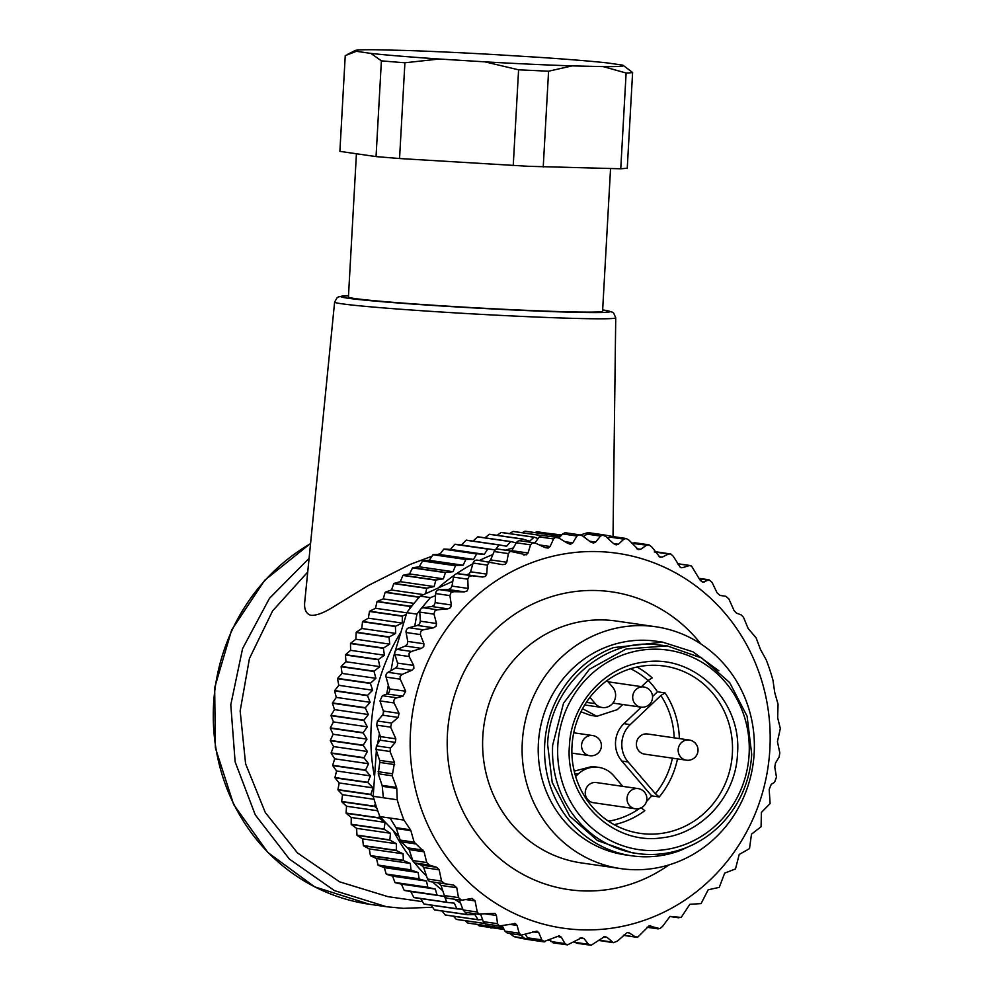 <?xml version="1.0" encoding="UTF-8"?>
<svg xmlns="http://www.w3.org/2000/svg" width="995" height="995" viewBox="0 0 995 995"><rect width="100%" height="100%" fill="white"/><g stroke="black" fill="none" stroke-linecap="round" stroke-linejoin="round"><path stroke-width="1.49" d="M553.568 942.862L549.439 939.952L547.822 940.561M545.422 941.469L544.29 941.892A205.691 195.281 98.2 0 1 541.728 941.544L531.604 940.076A205.691 195.281 98.2 0 1 514.005 936.656L510 933.559M503.681 928.633L500.634 926.233M514.005 936.656L524.129 938.123L520.771 935.126M399.045 836.608L379.916 816.596L390.04 818.052L395.973 827.678L410.45 829.768L410.848 830.638L414.144 842.131L400.201 840.103A4.067 3.868 98.2 0 0 401.308 841.82L409.156 849.63L412.763 860.526A4.067 3.868 98.2 0 0 415.189 863.013L421.295 865.078L423.721 867.565L427.527 879.045A4.067 3.868 98.2 0 0 430.574 881.682L437.974 882.801L441.034 885.438L444.379 895.575A4.067 3.868 98.2 0 0 447.464 898.224L461.568 900.264L458.484 897.614L456.755 887.714L453.62 885.065L444.765 883.734L441.556 881.072L439.168 869.804L436.618 867.292L429.342 865.065L426.743 862.553L424.081 851.782L414.144 842.131M410.45 829.768L403.958 820.067A205.691 195.281 -81.8 0 1 397.241 799.781L373.2 796.298A205.691 195.281 98.2 0 0 379.916 816.596M373.2 796.298L376.371 750.541M414.728 626.178L416.93 614.139L420.649 609.214A4.067 3.868 98.2 0 0 419.766 612.099L420.35 621.178L419.616 623.865L417.415 625.445L408.995 627.745A4.067 3.868 98.2 0 0 406.109 632.509L407.739 641.427L407.316 644.188L405.313 646.029L397.204 649.387A4.067 3.868 98.2 0 0 394.891 654.461L397.54 663.093L397.428 665.879L395.649 667.968L387.975 672.321A4.067 3.868 98.2 0 0 386.06 677.11L389.443 688.901A4.067 3.868 98.2 0 1 386.993 693.95L382.366 695.704L379.978 700.915L383.336 711.052A4.067 3.868 98.2 0 1 382.515 715.156L377.416 721.014L376.595 725.119L380.388 736.598A4.067 3.868 98.2 0 1 379.966 740.168L376.433 745.877L376.01 749.446L379.617 760.354A4.067 3.868 98.2 0 1 379.767 762.431L378.249 773.787L382.08 785.354L396.57 787.455L396.756 788.388L382.279 786.299A4.067 3.868 98.2 0 0 382.08 785.354M391.01 670.593L393.522 656.824L406.806 612.671L416.93 614.139M377.565 744.061L379.443 733.75M382.963 714.522L383.485 711.686M386.707 694.05L388.349 685.095M430.375 597.622L435.524 595.669L435.176 602.647L434.131 605.221L431.768 606.515L423.161 607.734A4.067 3.868 98.2 0 0 420.649 609.214L430.375 597.622L420.251 596.154A205.691 195.281 98.2 0 0 406.806 612.671M420.251 596.154L452.787 581.354M597.423 534.315L587.958 532.599L580.57 534.887M612.348 536.492A205.691 195.281 98.2 0 0 600.644 534.414L590.508 532.947A205.691 195.281 98.2 0 0 587.958 532.599M461.568 900.264L472.078 898.423L475.075 900.898L477.264 912.017L478.732 914.007L495 913.422L496.418 915.475L497.55 923.696L499.353 925.947L515.447 923.621L517.089 925.437L519.191 933.198L521.243 935.151L536.952 931.133L538.792 932.688L541.79 939.865L544.066 941.494L559.19 935.847L561.217 937.103L565.036 943.583L567.486 944.877L581.851 937.676L584.015 938.633L588.58 944.33L591.179 945.25L604.599 936.606L606.863 937.24L613.43 942.675L598.58 940.412M577.249 943.235L573.841 941.817M544.066 941.494L529.912 939.442A205.691 195.281 98.2 0 0 541.728 941.544M524.129 938.123A205.691 195.281 98.2 0 0 529.912 939.442L527.524 937.8L525.385 934.529M395.973 827.678A4.067 3.868 98.2 0 1 396.371 828.536L400.201 840.103M521.243 935.151L507.313 933.136L504.925 931.133L502.413 926.059M499.353 925.947L485.423 923.932L483.284 921.631L480.759 914.529M482.55 919.542L478.346 919.815A199.572 189.485 -81.8 0 1 478.073 919.703L474.938 914.641L467.538 914.703A199.572 189.485 -81.8 0 1 467.264 914.567L463.11 909.965L459.329 899.94M383.324 797.766L382.279 786.299M613.43 942.675L617.36 941.133L627.099 932.663L629.425 932.962L635.196 936.83L637.932 936.979L649.026 925.885L659.884 928.658L662.496 926.482L670.045 916.383L681.189 917.427L689.846 904.306L701.089 903.597L708.154 889.804L719.273 887.353L724.683 873.112L735.492 868.946L739.21 854.469L749.496 848.635L751.499 834.158L761.088 826.745L761.386 812.455L770.105 803.574L769.197 789.408L771.249 784.309L774.52 782.356L776.486 777.083L774.769 767.182L775.491 763.065L779.135 756.996L779.806 752.867L777.431 741.598L780.329 728.527L777.667 717.768L778.053 704.186L774.769 692.694L772.966 680.207A205.691 195.281 -81.8 0 0 766.25 659.921L760.491 649.524L756.113 637.87L748.128 628.492L743.576 617.447L741.325 614.985L736.387 613.094L734.086 610.631L728.875 598.94L725.977 596.328L720.032 595.42L717.059 592.796L712.084 582.423L709.012 579.774L702.88 582.249L699.833 579.774L691.488 565.981L689.212 565.608L682.582 567.672L680.269 567.299L673.341 556.392L670.866 554.041L668.553 554.004L662.172 557.138L659.834 557.088L651.713 546.889L648.976 544.825L646.675 545.136L640.668 549.29L638.33 549.588L629.101 540.223L626.154 538.494L623.89 539.128L618.38 544.253L616.079 544.874L613.455 543.531L605.856 536.504L602.734 535.111L600.545 536.069L595.632 542.088L593.418 543.046L590.657 542.001L582.311 535.758L579.04 534.738L576.988 536.006L572.772 542.847L570.67 544.116L567.809 543.394L558.817 538.021L555.446 537.387L553.543 538.954L550.111 546.491L548.17 548.058L545.248 547.673L535.696 543.258L532.288 543.009L530.571 544.837L528.009 552.996L526.255 554.837L510.335 551.329L508.395 553.606L506.778 562.25L505.236 564.327L502.301 564.625L477.389 560.135A4.067 3.868 98.2 0 0 473.098 563.046L470.573 571.789L468.968 574.04L466.394 574.7L457.787 573.717A4.067 3.868 98.2 0 0 453.509 577.112L451.991 586.105L450.673 588.53L448.173 589.525L439.516 589.637A4.067 3.868 98.2 0 0 435.636 593.542L435.524 595.669M513.321 551.379L498.259 549.103A4.067 3.868 98.2 0 0 494.129 551.541L490.622 559.911L488.781 561.951M534.24 542.81L520.211 540.783A4.067 3.868 98.2 0 0 516.305 542.785L511.617 551.043M534.85 542.947L539.278 536.89L541.516 535.372L556.901 537.325M558.879 538.071L562.722 533.942L565.11 532.723L579.04 534.738M583.319 536.516L588.804 533.096L602.734 535.111M607.783 538.27L612.223 536.479L626.154 538.494M600.644 534.414A205.691 195.281 98.2 0 0 598.082 534.054M646.675 545.136L631.85 543.345M632.41 543.071L635.059 542.81M654.287 551.939L656.936 552.026M647.073 927.191L658.217 928.895L646.986 927.265M650.718 925.661L650.021 925.648M623.529 935.138L636.191 937.203L623.318 935.337M628.417 932.589L627.211 932.638M604.599 936.606L605.495 936.618M576.316 943.223L591.179 945.25M553.096 942.825L567.486 944.877M514.502 923.372L515.447 923.621M397.241 799.781L396.756 788.388M396.57 787.455L392.192 775.801L394.542 762.506L389.99 751.474L390.587 747.929L395.289 742.382L395.836 738.837L390.625 727.146L391.595 723.067L398.149 717.42L399.057 713.328L394.082 702.955C393.348 700.293 394.294 698.577 396.893 697.806L402.875 696.251L405.711 691.251L400.214 679.162L386.06 677.11M570.67 544.116L569.7 544.078M648.976 544.825L634.586 542.723M660.692 557.337L659.834 557.088M670.866 554.041L656.028 551.777M680.369 567.349L681.513 567.735M677.421 563.68L690.269 565.533L677.57 563.929M655.742 626.75L616.241 621.029A122.186 116.005 98.2 0 0 560.77 627.211A122.186 116.005 98.2 0 0 483.085 754.832A122.186 116.005 98.2 0 0 581.242 862.901L620.743 868.61A122.186 116.005 -81.8 0 1 522.574 760.553A122.186 116.005 -81.8 0 1 600.271 632.919A122.186 116.005 -81.8 0 1 655.742 626.75A122.186 116.005 -81.8 0 1 753.899 734.807A122.186 116.005 -81.8 0 1 676.214 862.441A122.186 116.005 -81.8 0 1 620.743 868.61M693.801 844.257L680.667 850.339A107.933 102.473 -81.8 0 1 631.676 855.787L625.345 854.879A107.933 102.473 -81.8 0 1 538.631 759.421A107.933 102.473 -81.8 0 1 607.261 646.675A107.933 102.473 -81.8 0 1 656.252 641.228L662.583 642.148L692.943 651.8L718.887 670.817M631.676 855.787A107.933 102.473 -81.8 0 1 544.962 760.329A107.933 102.473 -81.8 0 1 613.592 647.596L662.583 642.148M637.173 853.499L632.111 852.765L597.522 840.601L569.637 816.074L552.213 782.48L547.611 744.36C549.364 688.366 599.885 640.394 652.981 644.3L667.21 645.904L701.798 658.056L729.683 682.595L747.096 716.189L751.71 754.309A104.885 99.575 98.2 0 1 637.173 853.499A104.885 99.575 98.2 0 1 552.673 745.093L563.518 703.204L589.475 669.237L626.116 648.989L667.21 645.904M689.299 740.031L647.534 733.987A10.186 9.664 98.2 0 0 637.36 748.626A10.186 9.664 98.2 0 0 644.611 754.135L686.388 760.18A10.186 10.186 0 0 0 697.085 745.827A10.186 10.186 0 0 0 689.299 740.031A10.186 9.664 98.2 0 0 679.125 754.67A10.186 9.664 98.2 0 0 686.388 760.18M638.156 788.6L596.378 782.555A10.186 9.664 98.2 0 0 585.358 794.296A10.186 9.664 98.2 0 0 593.468 802.716L635.233 808.761A10.186 10.186 0 0 0 645.929 794.408A10.186 10.186 0 0 0 638.156 788.6A10.186 9.664 98.2 0 0 627.982 803.239A10.186 9.664 98.2 0 0 635.233 808.761M649.026 918.596A189.398 179.821 98.2 0 0 760.292 676.239A189.398 179.821 98.2 0 0 531.318 562.847A189.398 179.821 98.2 0 0 420.039 805.204A189.398 179.821 98.2 0 0 649.026 918.596M524.253 555.023L523.295 554.787M492.003 562.274L489.03 562.561L487.363 565.11L486.717 574.127L485.423 576.416L482.538 577.038L472.053 575.782L469.13 576.391L467.774 579.177L468.147 588.443L467.128 590.918L464.329 591.863L453.782 591.702L450.946 592.634L449.902 595.607L451.332 604.985L450.586 607.609L447.924 608.853L437.427 609.798L434.728 611.042L434.031 614.164L436.506 623.517L436.071 626.241L433.559 627.783L423.261 629.81L420.723 631.352L420.375 634.574L423.895 643.765L423.771 646.563L421.457 648.367L411.47 651.439L409.119 653.242L409.156 656.526L413.684 665.431L413.883 668.254L411.806 670.307L402.241 674.374L400.114 676.413L400.214 679.162M678.889 917.813L669.809 916.519L678.889 917.813M403.958 820.067L390.04 818.052M373.361 796.895L370.924 794.694A199.572 189.485 -81.8 0 1 370.837 794.383L373.05 787.853L367.914 782.617A199.572 189.485 -81.8 0 1 367.839 782.319L370.438 775.864L365.613 770.366A199.572 189.485 -81.8 0 1 365.575 770.055L368.56 763.725L364.07 757.979A199.572 189.485 -81.8 0 1 364.033 757.655L367.404 751.474L363.262 745.491A199.572 189.485 -81.8 0 1 363.25 745.168L366.993 739.148L363.2 732.967A199.572 189.485 -81.8 0 1 363.212 732.656L367.304 726.823L363.896 720.455A199.572 189.485 -81.8 0 1 363.921 720.144L368.361 714.522L365.327 708.005A199.572 189.485 -81.8 0 1 365.376 707.681L370.152 702.308L367.503 695.654A199.572 189.485 -81.8 0 1 367.565 695.343L372.665 690.219L370.414 683.465A199.572 189.485 -81.8 0 1 370.488 683.155L375.899 678.316L374.033 671.476A199.572 189.485 -81.8 0 1 374.145 671.177L379.829 666.638L378.374 659.747A199.572 189.485 -81.8 0 1 378.486 659.449L384.443 655.22L383.386 648.305A199.572 189.485 -81.8 0 1 383.523 648.019L389.729 644.138L389.082 637.223A199.572 189.485 -81.8 0 1 389.232 636.937L395.662 633.405L395.413 626.514A199.572 189.485 -81.8 0 1 395.587 626.241L402.216 623.069L402.378 616.241A199.572 189.485 -81.8 0 1 402.565 615.98L406.196 614.487M376.894 808.326L374.667 806.522A199.572 189.485 -81.8 0 1 374.568 806.224L375.314 803.5M462.812 909.169L457.066 908.895A199.572 189.485 -81.8 0 1 456.804 908.733L454.342 903.174L446.979 902.39A199.572 189.485 -81.8 0 1 446.718 902.216L444.603 896.433L437.303 895.226A199.572 189.485 -81.8 0 1 437.054 895.04L435.3 889.057L428.086 887.428A199.572 189.485 -81.8 0 1 427.85 887.229L426.469 881.072L419.355 879.045A199.572 189.485 -81.8 0 1 419.144 878.821L418.136 872.515L411.159 870.078A199.572 189.485 -81.8 0 1 410.947 869.841L410.338 863.424L403.51 860.588A199.572 189.485 -81.8 0 1 403.323 860.339L403.112 853.822L396.458 850.601A199.572 189.485 -81.8 0 1 396.284 850.339L396.483 843.76L390.028 840.153A199.572 189.485 -81.8 0 1 389.866 839.892L390.463 833.263L384.232 829.308A199.572 189.485 -81.8 0 1 384.095 829.022L385.09 822.38L379.107 818.077A199.572 189.485 -81.8 0 1 378.983 817.79L379.481 815.477M502.313 927.564L500.796 927.837A199.572 189.485 -81.8 0 1 500.51 927.75L499.08 926.034M460.486 903A193.465 183.677 -81.8 0 1 454.628 899.256M442.738 890.612A193.465 183.677 -81.8 0 1 432.638 881.993M426.569 876.172A193.465 183.677 -81.8 0 1 414.368 862.615M412.825 860.712A193.465 183.677 -81.8 0 1 393.398 830.837M374.269 775.54A193.465 183.677 -81.8 0 1 371.16 727.096A193.465 183.677 -81.8 0 1 400.301 633.081M556.006 537.201L557.859 535.957A199.572 189.485 -81.8 0 1 558.17 535.969L559.974 536.89M520.509 540.832L522.238 539.054A199.572 189.485 -81.8 0 1 522.537 538.991L529.614 541.18L534.054 537.238A199.572 189.485 -81.8 0 1 534.352 537.201L538.046 538.581M425.624 593.617L426.693 588.381A199.572 189.485 -81.8 0 1 426.917 588.169L434.131 586.577L435.835 580.209A199.572 189.485 -81.8 0 1 436.071 580.01L443.372 578.829L445.437 572.647A199.572 189.485 -81.8 0 1 445.685 572.473L453.048 571.702L455.474 565.732A199.572 189.485 -81.8 0 1 455.735 565.57L463.123 565.235L465.884 559.488A199.572 189.485 -81.8 0 1 466.157 559.339L473.558 559.426L476.642 553.929A199.572 189.485 -81.8 0 1 476.916 553.805L484.304 554.314L487.699 549.091A199.572 189.485 -81.8 0 1 487.985 548.979L495.336 549.924L499.017 544.986A199.572 189.485 -81.8 0 1 499.303 544.899L506.592 546.255L510.547 541.641A199.572 189.485 -81.8 0 1 510.845 541.566L516.231 542.897M417.788 598.928L418.037 597.137A199.572 189.485 -81.8 0 1 418.261 596.9L420.027 596.403M409.741 608.766L409.928 606.428A199.572 189.485 -81.8 0 1 410.127 606.191L412.365 605.42M438.409 587.722A193.465 183.677 -81.8 0 1 454.28 575.272M456.382 573.829A193.465 183.677 -81.8 0 1 472.874 563.817M479.466 560.446A193.465 183.677 -81.8 0 1 492.861 554.563M505.522 550.16A193.465 183.677 -81.8 0 1 513.395 547.934M363.2 732.967L330.29 728.203A199.572 189.485 -81.8 0 1 330.303 727.892L333.449 721.922L367.304 726.823M330.303 727.892L363.212 732.656M363.262 745.491L330.352 740.728A199.572 189.485 -81.8 0 1 330.34 740.417L333.126 734.26L330.29 728.203M333.126 734.26L366.993 739.148M330.34 740.417L363.25 745.168M364.07 757.979L331.161 753.215A199.572 189.485 -81.8 0 1 331.124 752.892L333.549 746.573L330.352 740.728M333.549 746.573L367.404 751.474M331.124 752.892L364.033 757.655M365.613 770.366L332.716 765.603A199.572 189.485 -81.8 0 1 332.666 765.292L334.706 758.824L331.161 753.215M334.706 758.824L368.56 763.725M332.666 765.292L365.575 770.055M367.914 782.617L335.004 777.866A199.572 189.485 -81.8 0 1 334.929 777.555L336.584 770.976L332.716 765.603M336.584 770.976L370.438 775.864M334.929 777.555L367.839 782.319M370.924 794.694L338.014 789.93A199.572 189.485 -81.8 0 1 337.939 789.62L339.195 782.953L335.004 777.866M339.195 782.953L373.05 787.853M337.939 789.62L370.837 794.383M374.667 806.522L341.758 801.759A199.572 189.485 -81.8 0 1 341.658 801.46L342.516 794.731L338.014 789.93M342.516 794.731L374.045 799.296M341.658 801.46L374.568 806.224M379.107 818.077L346.198 813.313A199.572 189.485 -81.8 0 1 346.073 813.027L346.534 806.248L341.758 801.759M346.534 806.248L377.752 810.776M346.073 813.027L378.983 817.79M384.232 829.308L351.322 824.544A199.572 189.485 -81.8 0 1 351.185 824.258L351.235 817.48L346.198 813.313M351.235 817.48L385.09 822.38M351.185 824.258L384.095 829.022M390.028 840.153L357.118 835.402A199.572 189.485 -81.8 0 1 356.956 835.128L356.608 828.362L351.322 824.544M356.608 828.362L390.463 833.263M356.956 835.128L389.866 839.892M396.458 850.601L363.548 845.837A199.572 189.485 -81.8 0 1 363.386 845.576L362.615 838.86L357.118 835.402M362.615 838.86L396.483 843.76M363.386 845.576L396.284 850.339M403.51 860.588L370.6 855.824A199.572 189.485 -81.8 0 1 370.414 855.576L369.257 848.922L363.548 845.837M369.257 848.922L403.112 853.822M370.414 855.576L403.323 860.339M411.159 870.078L378.249 865.314A199.572 189.485 -81.8 0 1 378.038 865.078L376.483 858.523L370.6 855.824M376.483 858.523L410.338 863.424M378.038 865.078L410.947 869.841M419.355 879.045L386.446 874.282A199.572 189.485 -81.8 0 1 386.234 874.058L384.281 867.628L378.249 865.314M384.281 867.628L418.136 872.515M386.234 874.058L419.144 878.821M428.086 887.428L395.177 882.677A199.572 189.485 -81.8 0 1 394.94 882.465L392.615 876.172L386.446 874.282M392.615 876.172L426.469 881.072M394.94 882.465L427.85 887.229M437.303 895.226L404.393 890.463A199.572 189.485 -81.8 0 1 404.157 890.276L401.445 884.157L395.177 882.677M401.445 884.157L435.3 889.057M404.157 890.276L437.054 895.04M446.979 902.39L414.069 897.627A199.572 189.485 -81.8 0 1 413.82 897.453L410.748 891.532L404.393 890.463M410.748 891.532L444.603 896.433M413.82 897.453L446.718 902.216M457.066 908.895L424.156 904.132A199.572 189.485 -81.8 0 1 423.895 903.97L420.661 898.584M423.895 903.97L456.804 908.733M467.538 914.703L434.628 909.952A199.572 189.485 -81.8 0 1 434.355 909.803L431.146 905.139M434.355 909.803L467.264 914.567M478.346 919.815L445.437 915.052A199.572 189.485 -81.8 0 1 445.163 914.94L442.091 911.022M445.163 914.94L478.073 919.703M484.677 923.509L456.543 919.442A199.572 189.485 -81.8 0 1 456.257 919.33L453.471 916.221M456.257 919.33L484.577 923.435M500.796 927.837L467.886 923.074A199.572 189.485 -81.8 0 1 467.6 922.987L465.274 920.698M467.6 922.987L500.51 927.75M479.155 925.885L504.117 929.504L479.453 925.947A199.572 189.485 -81.8 0 1 479.155 925.885L477.513 924.467M490.871 928.012L491.169 928.061A199.572 189.485 -81.8 0 1 490.871 928.012L490.199 927.502M561.777 534.962L547.971 533.332M561.454 535.298L536.852 531.74A199.572 189.485 -81.8 0 1 537.151 531.765L561.478 535.285M534.937 532.599L536.852 531.74M557.859 535.957L524.95 531.206A199.572 189.485 -81.8 0 1 525.26 531.206L558.17 535.969M522.126 532.698L524.95 531.206M541.081 535.509L513.034 531.442A199.572 189.485 -81.8 0 1 513.345 531.429L541.193 535.459M509.515 533.606L513.034 531.442M534.054 537.238L501.144 532.474A199.572 189.485 -81.8 0 1 501.443 532.437L534.352 537.201M497.114 535.322L501.144 532.474M522.238 539.054L489.329 534.29A199.572 189.485 -81.8 0 1 489.627 534.24L522.537 538.991M484.951 537.822L489.329 534.29M510.547 541.641L477.637 536.877A199.572 189.485 -81.8 0 1 477.936 536.803L510.845 541.566M473.023 541.093L477.637 536.877M499.017 544.986L466.108 540.235A199.572 189.485 -81.8 0 1 466.394 540.136L499.303 544.899M487.699 549.091L454.79 544.34A199.572 189.485 -81.8 0 1 455.076 544.215L461.469 545.024L466.108 540.235M461.469 545.024L495.336 549.924M455.076 544.215L487.985 548.979M476.642 553.929L443.733 549.178A199.572 189.485 -81.8 0 1 444.006 549.041L450.449 549.414L454.79 544.34M450.449 549.414L484.304 554.314M444.006 549.041L476.916 553.805M465.884 559.488L432.974 554.725A199.572 189.485 -81.8 0 1 433.248 554.576L439.703 554.526L443.733 549.178M439.703 554.526L473.558 559.426M433.248 554.576L466.157 559.339M455.474 565.732L422.564 560.969A199.572 189.485 -81.8 0 1 422.825 560.807L429.268 560.334L432.974 554.725M429.268 560.334L463.123 565.235M422.825 560.807L455.735 565.57M445.437 572.647L412.527 567.896A199.572 189.485 -81.8 0 1 412.776 567.71L419.193 566.814L422.564 560.969M419.193 566.814L453.048 571.702M412.776 567.71L445.685 572.473M435.835 580.209L402.925 575.446A199.572 189.485 -81.8 0 1 403.162 575.247L409.517 573.928L412.527 567.896M409.517 573.928L443.372 578.829M403.162 575.247L436.071 580.01M426.693 588.381L393.784 583.617A199.572 189.485 -81.8 0 1 394.008 583.406L400.264 581.677L402.925 575.446M400.264 581.677L434.131 586.577M394.008 583.406L426.917 588.169M418.037 597.137L385.127 592.373A199.572 189.485 -81.8 0 1 385.351 592.149L391.495 589.998L393.784 583.617M391.495 589.998L423.472 594.624M385.351 592.149L418.261 596.9M409.928 606.428L377.018 601.664A199.572 189.485 -81.8 0 1 377.217 601.428L383.237 598.89L385.127 592.373M383.237 598.89L414.057 603.343M377.217 601.428L410.127 606.191M402.378 616.241L369.468 611.477A199.572 189.485 -81.8 0 1 369.655 611.216L375.513 608.293L377.018 601.664M375.513 608.293L406.756 612.808M369.655 611.216L402.565 615.98M395.413 626.514L362.503 621.751A199.572 189.485 -81.8 0 1 362.678 621.489L368.361 618.169L369.468 611.477M368.361 618.169L402.216 623.069M362.678 621.489L395.587 626.241M389.082 637.223L356.173 632.459A199.572 189.485 -81.8 0 1 356.322 632.173L361.794 628.504L362.503 621.751M361.794 628.504L395.662 633.405M356.322 632.173L389.232 636.937M383.386 648.305L350.489 643.554A199.572 189.485 -81.8 0 1 350.626 643.255L355.874 639.238L356.173 632.459M355.874 639.238L389.729 644.138M350.626 643.255L383.523 648.019M378.374 659.747L345.464 654.984A199.572 189.485 -81.8 0 1 345.576 654.685L350.588 650.332L350.489 643.554M350.588 650.332L384.443 655.22M345.576 654.685L378.486 659.449M374.033 671.476L341.123 666.712A199.572 189.485 -81.8 0 1 341.235 666.414L345.962 661.737L345.464 654.984M345.962 661.737L379.829 666.638M341.235 666.414L374.145 671.177M370.414 683.465L337.504 678.702A199.572 189.485 -81.8 0 1 337.591 678.391L342.044 673.416L341.123 666.712M342.044 673.416L375.899 678.316M337.591 678.391L370.488 683.155M367.503 695.654L334.594 690.891A199.572 189.485 -81.8 0 1 334.656 690.58L338.81 685.319L337.504 678.702M338.81 685.319L372.665 690.219M334.656 690.58L367.565 695.343M365.327 708.005L332.417 703.241A199.572 189.485 -81.8 0 1 332.467 702.93L336.298 697.408L334.594 690.891M336.298 697.408L370.152 702.308M332.467 702.93L365.376 707.681M363.896 720.455L330.987 715.691A199.572 189.485 -81.8 0 1 331.012 715.38L334.507 709.622L332.417 703.241M334.507 709.622L368.361 714.522M331.012 715.38L363.921 720.144M333.449 721.922L330.987 715.691M440.375 553.63L437.315 554.551M431.979 556.23L410.35 564.327L368.461 585.421L334.258 606.353C323.997 612.858 316.149 615.83 310.676 615.271C305.689 613.554 303.774 608.629 304.905 600.495M422.514 901.657L387.988 896.669L339.594 881.831L297.505 852.951L265.255 812.455L245.591 763.762L240.156 710.965L249.434 658.528L272.605 610.893L307.716 572.05M309.084 558.357L269.458 598.356L242.569 648.64L230.79 704.783L235.131 761.859L255.242 814.83L289.346 859.046L334.419 890.6L386.533 906.743L403.435 908.348L432.614 907.266M610.557 168.528L602.584 311.211A127.285 3.694 -176.8 0 1 515.049 309.831A127.285 3.694 -176.8 0 1 348.424 297.007L356.421 153.765M620.756 168.777L627.248 168.242L632.609 72.486A144.586 4.191 -176.8 0 1 626.116 73.021L620.756 168.777L528.507 166.302L399.555 158.528L376.048 156.601L339.892 151.364L345.24 55.608L356.409 51.305L370.899 53.407A134.412 3.893 3.2 0 0 439.305 59.016L484.851 61.839A134.412 3.893 3.2 0 0 531.019 64.227A134.412 3.893 3.2 0 0 572.15 65.881L603.206 66.603A134.412 3.893 3.2 0 0 623.293 65.471A134.412 3.893 3.2 0 0 622.099 65.048L607.609 62.946A134.412 3.893 3.2 0 0 539.203 57.349L493.657 54.526A134.412 3.893 3.2 0 0 447.489 52.138A134.412 3.893 3.2 0 0 406.358 50.471L375.289 49.75A134.412 3.893 3.2 0 0 355.227 50.484A134.412 3.893 3.2 0 0 356.409 51.305M623.293 65.471L632.609 72.486M626.116 73.021L603.206 66.603M572.15 65.881L548.581 71.205L543.233 166.961M548.581 71.205L518.594 69.812L513.233 165.568M518.594 69.812L484.851 61.839M439.305 59.016L404.903 62.772L399.555 158.528M404.903 62.772A144.586 4.191 -176.8 0 1 381.396 60.844L376.048 156.601M381.396 60.844L370.899 53.407M749.111 754.309A100.806 95.707 -81.8 0 1 647.832 850.489A100.806 95.707 -81.8 0 1 557.809 745.454A100.806 95.707 -81.8 0 1 659.076 649.275A100.806 95.707 -81.8 0 1 749.111 754.309M569.401 745.989C570.956 703.851 604.861 666.103 644.822 661.998C694.448 654.15 742.059 701.288 737.506 753.775C735.952 795.913 702.06 833.661 662.085 837.778C612.46 845.613 564.849 798.475 569.401 745.989M732.382 753.414A84.513 80.234 98.2 0 0 664.287 666.053A84.513 80.234 98.2 0 0 572.001 745.989A84.513 80.234 98.2 0 0 640.083 833.35A84.513 80.234 98.2 0 0 732.382 753.414M674.175 737.842A80.446 76.379 98.2 0 0 660.879 695.493L665.058 692.906A84.513 80.234 -81.8 0 1 679.336 738.588M665.058 692.906L657.471 691.811L652.546 696.488M648.255 680.344A84.513 80.234 -81.8 0 1 657.471 691.811M637.011 667.036A84.513 80.234 -81.8 0 1 652.198 677.906L648.019 680.493A80.446 76.379 98.2 0 0 630.556 668.727M640.917 807.492L644.772 810.689A84.513 80.234 -81.8 0 1 614.201 824.668M677.495 758.899A84.513 80.234 -81.8 0 1 659.25 796.958L651.65 795.851A84.513 80.234 -81.8 0 1 646.451 801.572M589.911 697.346L595.308 703.652A12.214 11.604 98.2 0 0 615.594 695.94A12.214 11.604 98.2 0 0 612.671 687.159L607.037 680.58M582.535 708.714L596.863 716.288L617.373 709.597L622.733 704.51M641.539 686.649L648.019 680.493M580.956 711.786L590.533 715.368L596.863 716.288M622.833 786.386L613.679 775.702A26.479 25.136 98.2 0 0 598.667 767.356L592.336 766.448L574.202 771.137M641.278 707.184L623.902 723.676C618.815 728.663 616.017 734.783 615.507 742.021C615.196 749.272 617.298 755.615 621.813 761.051L651.65 795.851M660.879 695.493L630.233 724.596A26.479 25.136 98.2 0 0 621.838 742.942A26.479 25.136 98.2 0 0 628.144 761.959L655.382 793.749A80.446 76.379 98.2 0 0 672.396 758.165M659.25 796.958L655.382 793.749M608.492 821.211A80.446 76.379 98.2 0 0 639.586 808.437M598.667 767.356A26.479 25.136 98.2 0 0 578.157 774.06L575.632 776.448M612.087 942.066L598.903 940.151M606.863 937.24L603.766 936.793M588.58 944.33L574.326 942.265M584.015 938.633L580.01 938.049M565.036 943.583L550.77 941.519M561.217 937.103L556.28 936.382M541.79 939.865L527.524 937.8M538.792 932.688L532.748 931.805M396.371 828.536L410.848 830.638M519.191 933.198L504.925 931.133M517.089 925.437L509.303 924.318M497.55 923.696L483.284 921.631M496.418 915.475L485.597 913.907M477.264 912.017L463.11 909.965M392.192 775.801L378.249 773.787M392.105 773.724L378.1 771.697M394.667 764.595L379.767 762.431M394.542 762.506L379.617 760.354M389.99 751.474L376.01 749.446M390.587 747.929L376.433 745.877M395.289 742.382L379.966 740.168M395.836 738.837L380.388 736.598M390.625 727.146L376.595 725.119M391.595 723.067L377.416 721.014M398.149 717.42L382.515 715.156M399.057 713.328L383.336 711.052M394.082 702.955L379.978 700.915M396.893 697.806L382.366 695.704M402.875 696.251L386.993 693.95M405.711 691.251L389.443 688.901M550.111 546.491L539.34 544.937M553.543 538.954L539.278 536.89M572.772 542.847L565.011 541.715M576.988 536.006L562.722 533.942M595.632 542.088L589.612 541.218M600.545 536.069L586.279 534.004M618.38 544.253L613.467 543.531M623.89 539.128L609.624 537.064M640.668 549.29L636.676 548.705M662.172 557.138L659.088 556.69M668.553 554.004L655.407 552.101M700.89 643.939A150.432 142.82 98.2 0 0 543.419 599.45A150.432 142.82 98.2 0 0 455.051 791.945A150.432 142.82 98.2 0 0 636.912 882.005A150.432 142.82 98.2 0 0 668.914 864.929M582.51 750.193A10.186 9.664 98.2 0 0 589.761 755.702A10.186 10.186 0 0 0 600.47 741.35A10.186 10.186 0 0 0 592.684 735.554A10.186 9.664 98.2 0 0 582.51 750.193M633.653 701.612A10.186 9.664 98.2 0 0 640.917 707.134A10.186 10.186 0 0 0 651.613 692.781A10.186 10.186 0 0 0 643.827 686.985A10.186 9.664 98.2 0 0 633.653 701.612M707.582 580.048L699.336 578.854M704.311 582L701.326 581.565M530.571 544.837L516.305 542.785M528.009 552.996L511.853 550.658M508.395 553.606L494.129 551.541M506.778 562.25L490.622 559.911M487.363 565.11L473.098 563.046M486.717 574.127L470.573 571.789M482.538 577.038L466.394 574.7M472.053 575.782L457.787 573.717M467.774 579.177L453.509 577.112M468.147 588.443L451.991 586.105M464.329 591.863L448.173 589.525M453.782 591.702L439.516 589.637M449.902 595.607L435.636 593.542M451.332 604.985L435.176 602.647M447.924 608.853L431.768 606.515M437.427 609.798L423.161 607.734M434.031 614.164L419.766 612.099M436.506 623.517L420.35 621.178M433.559 627.783L417.415 625.445M423.261 629.81L408.995 627.745M420.375 634.574L406.109 632.509M423.895 643.765L407.739 641.427M421.457 648.367L405.313 646.029M411.47 651.439L397.204 649.387M409.156 656.526L394.891 654.461M413.684 665.431L397.54 663.093M411.806 670.307L395.649 667.968M402.241 674.374L387.975 672.321M415.301 843.847L401.308 841.82M422.95 850.066L408.049 847.914M424.081 851.782L409.156 849.63M426.743 862.553L412.763 860.526M429.342 865.065L415.189 863.013M436.618 867.292L421.295 865.078M439.168 869.804L423.721 867.565M441.556 881.072L427.527 879.045M444.765 883.734L430.574 881.682M453.62 885.065L437.974 882.801M456.755 887.714L441.034 885.438M458.484 897.614L444.379 895.575M475.075 900.898L465.934 899.567M334.618 302.082L337.193 297.617L338.735 296.771L348.486 295.702A134.673 3.905 -176.8 0 0 379.58 301.485A134.673 3.905 -176.8 0 0 517.35 310.166A134.673 3.905 -176.8 0 0 602.659 309.942L612.248 312.082L613.679 313.077L615.731 317.791A140.768 4.079 -176.8 0 1 518.917 316.273A140.768 4.079 -176.8 0 1 334.618 302.082L304.768 601.689M310.552 543.656A193.465 183.677 98.2 0 0 215.903 748.215A193.465 183.677 98.2 0 0 369.443 904.268L386.533 906.743M586.353 702.358L595.308 703.652M623.902 723.676L630.233 724.596M621.813 761.051L628.144 761.959M574.812 773.575L578.157 774.06M480.162 914.48L466.133 912.452M571.889 753.115L589.761 755.702M573.729 732.805L592.684 735.554M612.92 703.079L640.917 707.134M608.082 681.811L643.827 686.985M709.012 579.774L699.05 578.331M615.731 317.791L613.019 536.591M310.577 543.419L264.67 580.296L231.648 629.997L214.671 687.694L215.368 747.842L233.676 804.594L267.854 852.479L314.631 886.831L369.443 904.268M355.227 50.484L347.529 54.377M584.699 704.957L602.249 707.507"/></g></svg>
